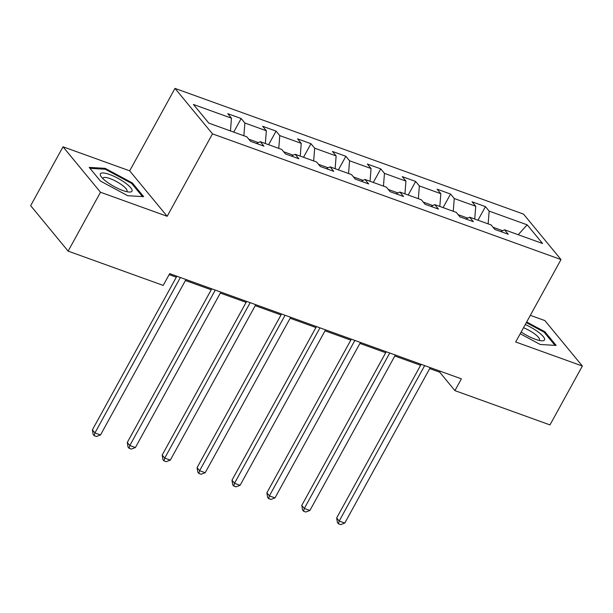 <?xml version="1.0" encoding="UTF-8"?>
<svg xmlns="http://www.w3.org/2000/svg" width="613" height="613" viewBox="0 0 613 613"><rect width="100%" height="100%" fill="white"/><g stroke="black" fill="none" stroke-linecap="round" stroke-linejoin="round"><path stroke-width="0.92" d="M63.016 146.791L100.501 192.244L167.165 216.289L129.68 170.835L63.016 146.791L30.65 205.669L68.135 251.123L163.204 285.413L169.678 273.636L461.382 378.842L454.907 390.619L549.984 424.909L582.35 366.03L544.865 320.576L530.337 315.335M129.68 170.835L174.996 88.402L523.525 214.106L561.002 259.56L212.481 133.856L174.996 88.402M527.18 224.833L489.151 211.117L485.458 206.635L472.033 201.792L475.734 206.274L454.256 198.528L450.555 194.045L437.138 189.202L440.831 193.685L419.361 185.946L415.66 181.463L402.235 176.621L405.936 181.103L384.458 173.356L380.765 168.874L367.34 164.031L371.041 168.514L349.563 160.775L345.87 156.284L332.445 151.449L336.139 155.932L314.668 148.185L310.967 143.703L297.55 138.86L301.244 143.342L279.773 135.603L276.072 131.113L262.648 126.278L266.349 130.761L244.871 123.014L241.177 118.531L227.752 113.689L231.453 118.171L193.424 104.455L208.818 123.129L246.847 136.845L250.548 141.327L263.965 146.17L260.272 141.687L281.742 149.434L285.443 153.917L298.868 158.759L295.167 154.277L316.645 162.016L320.338 166.506L333.763 171.341L330.062 166.859L351.54 174.605L355.241 179.088L368.658 183.931L364.965 179.448L386.435 187.187L390.136 191.677L403.553 196.512L399.86 192.03L421.338 199.777L425.031 204.259L438.456 209.102L434.755 204.619L456.233 212.359L459.926 216.849L473.351 221.684L469.65 217.201L491.128 224.948L494.829 229.431L508.246 234.273L504.553 229.791L542.582 243.507L527.18 224.833L518.215 234.718M258.364 142.622L248.748 139.151M256.556 143.496L260.272 141.687M244.871 123.014L243.867 135.772M266.349 130.761L265.345 143.519M293.259 155.204L283.65 151.74M291.459 156.085L295.167 154.277M279.773 135.603L278.769 148.361M301.244 143.342L300.24 156.1M328.154 167.793L318.545 164.322M326.354 168.675L330.062 166.859M314.668 148.185L313.664 160.943M336.139 155.932L335.142 168.69M363.049 180.375L353.44 176.912M361.249 181.256L364.965 179.448M349.563 160.775L348.559 173.533M371.041 168.514L370.037 181.272M397.952 192.965L388.343 189.501M396.151 193.846L399.86 192.03M384.458 173.356L383.454 186.114M405.936 181.103L404.932 193.861M432.847 205.547L423.238 202.083M431.046 206.428L434.755 204.619M419.361 185.946L418.357 198.704M440.831 193.685L439.827 206.443M467.742 218.136L458.133 214.673M465.941 219.017L469.65 217.201M454.256 198.528L453.252 211.286M475.734 206.274L474.73 219.033M502.637 230.718L493.028 227.254M500.836 231.599L504.553 229.791M489.151 211.117L488.147 223.875M100.501 192.244L68.135 251.123M167.165 216.289L212.481 133.856M561.002 259.56L515.686 341.985L582.35 366.03M429.721 368.589L439.713 372.191L454.907 390.619M169.142 274.609L176.322 277.199M185.44 280.486L211.217 289.78M220.335 293.068L246.119 302.37M255.23 305.657L281.015 314.952M290.125 318.239L315.91 327.541M325.028 330.828L350.805 340.123M359.923 343.418L385.707 352.713M394.818 356L420.602 365.302M231.453 118.171L230.45 130.929M440.249 371.217L439.713 372.191M485.458 206.635L477.987 220.213M450.555 194.045L443.092 207.623M415.66 181.463L408.197 195.041M380.765 168.874L373.302 182.452M345.87 156.284L338.399 169.862M310.967 143.703L303.504 157.28M276.072 131.113L268.609 144.691M241.177 118.531L233.706 132.109M520.222 333.74L540.222 344.483L556.167 345.425L544.88 331.74L526.69 321.971M100.494 181.08L127.719 195.716L143.664 196.658L132.377 182.965L105.145 168.337L89.199 167.395L100.494 181.08M544.428 332.553L544.88 331.74M104.67 169.196L105.145 168.337M131.925 183.777L132.377 182.965M421.139 364.329L336.667 517.97L339.204 521.042L424.656 365.601M344.797 523.058L340.675 524.598L338.437 523.786L339.204 521.042L344.797 523.058L430.249 367.616M338.437 523.786L337.426 522.56L336.667 517.97M521.18 331.993A18.045 4.521 28.8 0 0 541.838 340.813A18.045 4.521 28.8 0 0 544.559 339.801A18.045 4.521 28.8 0 0 525.272 324.553M539.042 340.399A13.662 3.425 28.8 0 0 539.471 339.993A13.662 3.425 28.8 0 0 539.524 339.878A13.662 3.425 28.8 0 0 523.517 327.748M526.337 322.622L544.122 332.177L554.987 345.357M122.761 190.482A18.045 4.521 28.8 0 0 129.335 192.045A18.045 4.521 28.8 0 0 128.408 185.402A18.045 4.521 28.8 0 0 109.589 174.513A18.045 4.521 28.8 0 0 101.061 176.498A18.045 4.521 28.8 0 0 122.761 190.482M126.539 191.624A13.662 3.425 28.8 0 0 126.968 191.225A13.662 3.425 28.8 0 0 122.225 185.195A13.662 3.425 28.8 0 0 110.011 178.598A13.662 3.425 28.8 0 0 103.022 178.061A13.662 3.425 28.8 0 0 102.915 178.636M89.973 168.33L105.237 169.234L131.619 183.41L142.492 196.581M386.236 351.739L301.772 505.388L304.309 508.461L389.761 353.011M309.894 510.476L305.78 512.008L303.542 511.204L304.309 508.461L309.894 510.476L395.354 355.027M303.542 511.204L302.531 509.978L301.772 505.388M351.341 339.158L266.877 492.798L269.406 495.871L354.866 340.43M274.999 497.886L270.877 499.426L268.64 498.614L269.406 495.871L274.999 497.886L360.459 342.445M268.64 498.614L267.628 497.388L266.877 492.798M316.446 326.568L231.975 480.217L234.511 483.282L319.971 327.84M240.104 485.304L235.982 486.837L233.745 486.032L234.511 483.282L240.104 485.304L325.557 329.855M233.745 486.032L232.733 484.799L231.975 480.217M281.551 313.986L197.079 467.627L199.616 470.7L285.068 315.258M205.209 472.715L201.087 474.255L198.85 473.443L199.616 470.7L205.209 472.715L290.662 317.273M198.85 473.443L197.838 472.217L197.079 467.627M246.648 301.397L162.184 455.045L164.713 458.11L250.173 302.669M170.307 460.133L166.192 461.666L163.955 460.861L164.713 458.11L170.307 460.133L255.767 304.684M163.955 460.861L162.935 459.627L162.184 455.045M211.753 288.815L127.289 442.456L129.818 445.528L215.278 290.079M135.412 447.544L131.289 449.076L129.052 448.272L129.818 445.528L135.412 447.544L220.872 292.102M129.052 448.272L128.04 447.046L127.289 442.456M176.858 276.225L92.387 429.874L94.923 432.939L180.375 277.497M100.517 434.962L96.394 436.494L94.157 435.69L94.923 432.939L100.517 434.962L185.969 279.513M94.157 435.69L93.145 434.456L92.387 429.874"/></g></svg>
